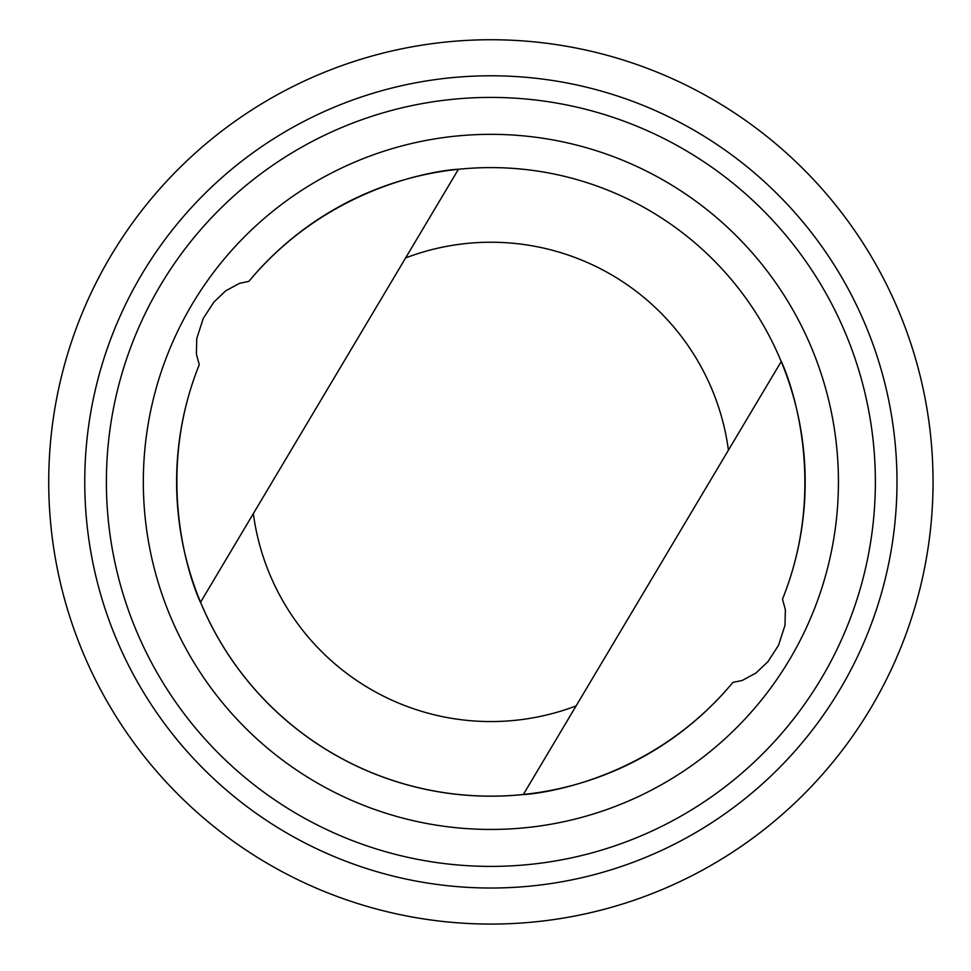 <?xml version="1.0" encoding="UTF-8"?>
<svg xmlns="http://www.w3.org/2000/svg" width="971" height="971" viewBox="0 0 971 971"><rect width="100%" height="100%" fill="white"/><g stroke="black" fill="none" stroke-linecap="round" stroke-linejoin="round"><path stroke-width="1.46" d="M199.273 364.659C146.645 495.356 203.679 610.128 200.548 602.263A314.301 314.301 0 0 0 523.333 794.521C515.14 795.285 642.256 791.474 732.862 682.455L742.342 680.404L755.984 673L767.879 661.737L778.524 645.302L784.993 625.263L785.369 609.703L782.492 599.143A314.301 314.301 0 0 0 248.892 281.335L239.412 283.398L225.77 290.802L213.875 302.066L203.23 318.5L196.773 338.527L196.385 354.099L199.273 364.659A314.301 314.301 0 0 0 732.862 682.455M200.548 602.263L458.421 169.282C466.614 168.517 339.51 172.328 248.892 281.335M782.492 599.143C835.109 468.447 778.074 353.675 781.218 361.54L523.333 794.521M528.673 922.45A442.169 442.169 0 0 0 853.509 228.901A442.169 442.169 0 0 0 90.461 294.359A442.169 442.169 0 0 0 528.673 922.45M525.59 886.535A406.121 406.121 0 0 0 823.942 249.523A406.121 406.121 0 0 0 123.099 309.64A406.121 406.121 0 0 0 525.59 886.535M523.745 864.991A384.492 384.492 0 0 0 806.209 261.903A384.492 384.492 0 0 0 142.688 318.816A384.492 384.492 0 0 0 523.745 864.991M520.577 828.178A347.545 347.545 0 0 0 775.914 283.034A347.545 347.545 0 0 0 176.139 334.485A347.545 347.545 0 0 0 520.577 828.178M253.334 513.635A239.655 239.655 0 0 0 576.119 705.893M728.432 450.168A239.655 239.655 0 0 0 405.635 257.91"/></g></svg>
